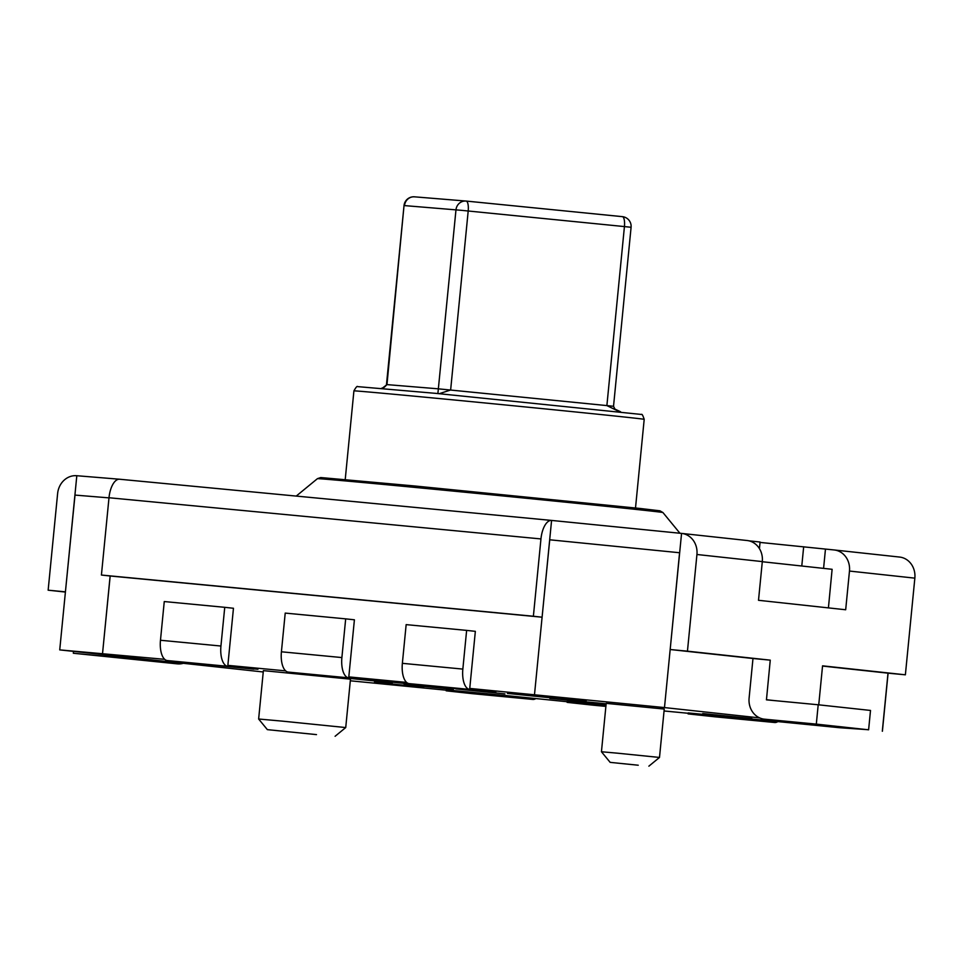<?xml version="1.0" encoding="UTF-8"?>
<svg xmlns="http://www.w3.org/2000/svg" width="963" height="963" viewBox="0 0 963 963"><rect width="100%" height="100%" fill="white"/><g stroke="black" fill="none" stroke-linecap="round" stroke-linejoin="round"><path stroke-width="1.44" d="M406.603 682.406L348.811 676.893L354.408 619.799L345.681 618.86L341.889 657.56A19.441 8.763 95.4 0 0 348.714 677.856L288.238 672.09A19.441 8.763 -84.6 0 1 281.413 651.795L285.217 613.094L345.681 618.86M348.811 676.893L374.908 679.722L374.812 680.697L348.714 677.856M288.238 672.09L374.812 680.697M285.65 670.874L227.858 665.361L233.455 608.267L224.74 607.316L220.936 646.029A19.441 8.763 95.4 0 0 227.762 666.324L167.285 660.558A19.441 8.763 -84.6 0 1 160.472 640.263L164.264 601.55L224.74 607.316M227.858 665.361L253.967 668.19L253.871 669.153L227.762 666.324M167.285 660.558L253.871 669.153M759.699 717.904L664.398 707.564L469.751 688.425L475.349 631.343L466.634 630.392L462.842 669.092A19.441 8.763 95.4 0 0 469.655 689.4L409.179 683.634A19.441 8.763 -84.6 0 1 402.365 663.326L406.157 624.626L466.634 630.392M469.751 688.425L495.861 691.265L495.764 692.228L469.655 689.4M409.179 683.634L495.764 692.228M567.195 701.738L506.755 695.623L506.658 696.586L532.768 699.427L472.291 693.661A19.441 8.763 95.4 0 0 472.339 693.661A19.441 8.763 95.4 0 0 472.388 693.661M506.755 695.623L446.278 689.857L446.182 690.82L506.658 696.586M446.182 690.82L472.291 693.661M535.633 698.717A19.441 8.763 -84.6 0 1 532.816 699.427A19.441 8.763 -84.6 0 1 532.768 699.427M606.016 705.097L567.231 701.389L567.135 702.364L605.92 706.06M567.135 702.364L593.232 705.193A19.441 8.763 95.4 0 0 593.292 705.193A19.441 8.763 95.4 0 0 593.34 705.205M868.614 729.725L839.543 727.715L748.648 718.699L748.552 719.662L774.661 722.503L714.185 716.725A19.441 8.763 95.4 0 0 714.233 716.737A19.441 8.763 95.4 0 0 714.293 716.737M748.648 718.699L688.172 712.933L688.076 713.896L748.552 719.662M688.076 713.896L714.185 716.725M777.526 721.793A19.441 8.763 -84.6 0 1 774.709 722.503A19.441 8.763 -84.6 0 1 774.661 722.503M437.888 393.578L455.981 209.826A9.726 9.233 -85.3 0 1 466.068 201.062A9.726 3.033 95.7 0 1 466.128 201.062A9.726 3.033 95.7 0 1 468.199 210.981L450.636 390.003L439.236 393.686M404.255 684.392L453.368 689.364L404.255 684.392M343.237 677.759L392.35 682.743L343.237 677.759M606.148 703.772L549.777 698.38L606.124 704.037M507.381 693.42L556.494 698.392L507.381 693.42M374.475 682.237L423.6 687.209L374.475 682.237M702.773 713.547L751.886 718.518L702.773 713.547M537.149 695.575L586.274 700.546L537.149 695.575M455.812 688.906L504.937 693.878L455.812 688.906M638.24 765.224L610.169 762.371L638.24 765.224M617.391 753.174L659.499 757.448L664.241 709.057L606.184 703.363L601.442 751.754L617.391 753.174M316.49 734.613L267.365 729.641L316.49 734.613M282.568 721.155L345.729 727.559L350.472 679.168L263.381 670.633L258.638 719.012L282.568 721.155M374.884 680.047L400.632 682.598M400.56 682.707L374.872 680.083M433.892 686.234L421.577 684.97M164.709 659.33L59.73 649.893L263.248 671.981M350.303 680.793L446.242 690.194M664.061 710.971L688.136 713.27M534.501 694.6L551.582 520.429L681.563 533.406L679.661 552.75L549.68 539.786L679.661 552.75L664.482 707.576M253.895 668.924L257.976 669.237L253.907 668.755M458.027 688.846L403.678 683.513L458.027 688.846M408.974 683.598L374.848 680.384M374.86 680.311L408.637 683.525M374.896 679.866L381.228 680.516L374.896 679.914M101.416 575.043L533.382 616.248L540.953 538.931A19.537 8.811 95.4 0 1 551.57 520.429A19.537 8.811 95.4 0 0 551.57 520.429L119.617 479.237A19.537 8.811 -84.6 0 0 109 497.739L101.416 575.043L110.131 575.994L102.547 653.408L110.179 575.994M59.73 649.893L74.921 495.078L108.988 497.871L74.921 495.078L76.811 475.722L119.52 479.225M882.397 731.23L888.091 673.173L822.534 666.059M882.313 731.218L888.006 673.161M828.421 607.882L832.116 569.302L762.299 561.73M381.553 388.306L384.393 387.186L386.97 384.61L382.13 388.354M619.305 411.634L606.883 405.592L613.527 406.29L614.96 409.119L620.581 411.767M466.152 201.062L622.351 216.651A9.726 3.033 95.7 0 1 622.375 216.651L466.128 201.062A9.726 9.726 0 0 0 466.092 201.062A9.726 9.726 0 0 0 465.96 201.05L414.499 196.825A9.726 9.726 0 0 0 404.027 205.576L386.97 384.61L438.418 388.835L606.883 405.592L624.433 226.582L460.808 210.271L404.52 205.601A9.726 9.233 -85.3 0 1 414.656 196.849M631.09 227.28A9.726 9.726 0 0 0 622.375 216.651A9.726 3.033 95.7 0 1 624.433 226.582L631.09 227.28L613.527 406.29M430.918 686.258L430.064 686.162M426.537 685.776L451.274 688.184L426.537 685.776M424.49 685.295L392.11 682.165M392.206 682.213L429.137 685.776M760.048 542.422L834.018 549.945A19.537 17.442 96.2 0 1 834.223 549.969A19.537 17.442 96.2 0 1 849.474 571.059L845.683 609.76L758.507 600.298L762.311 561.598A19.537 17.442 -83.8 0 0 747.047 540.508A19.537 17.442 -83.8 0 0 746.843 540.484M747.047 540.508L681.672 533.418A19.537 17.442 -83.8 0 1 696.935 554.495L687.45 651.169L770.256 660.149L766.452 699.836L818.201 704.772L816.311 724.116L764.562 719.18A19.537 17.442 -83.8 0 1 764.357 719.168L816.66 724.838A19.537 17.442 96.2 0 1 816.455 724.814M818.743 704.832L822.558 665.83L905.376 674.81L914.85 578.149A19.537 17.442 96.2 0 0 899.598 557.059L834.223 549.969M679.577 552.75L670.176 649.519L752.982 658.499L749.106 698.079A19.537 17.442 -83.8 0 0 764.357 719.168M748.901 540.821L760.084 542.037L759.434 548.657M803.672 546.767L801.782 566.015M76.811 475.722A19.537 17.442 -83.8 0 0 57.624 493.525L48.15 590.187L65.424 591.836L75.006 495.078M65.412 592.064L48.15 590.187M752.982 658.499L770.256 660.149M687.45 651.169L670.176 649.519M549.729 539.786L542.097 617.199L533.382 616.248M110.131 575.994L542.097 617.199M905.376 674.81L888.091 673.173M183.307 663.302A19.537 17.442 96.2 0 1 177.385 663.868L73.332 653.251L73.525 651.385M73.332 653.251L125.082 658.186A19.537 17.442 -83.8 0 0 131.004 657.621M818.201 704.772L870.504 710.441L868.614 729.798L816.865 724.862A19.537 17.442 96.2 0 1 816.66 724.838M868.614 729.798L816.311 724.116M825.46 549.139L823.582 568.375M281.413 651.795L341.889 657.56M160.472 640.263L220.936 646.029M402.365 663.326L462.842 669.092M593.292 705.193L605.883 706.397L593.232 705.193M353.915 390.882C355.949 387.258 357.189 385.838 357.61 386.62L436.323 393.41L641.394 414.451C641.972 413.765 642.899 415.402 644.199 419.338A145.846 0.758 -174.4 0 0 433.675 398.02A145.846 0.758 -174.4 0 0 353.915 390.882L345.223 479.514M317.429 478.671L320.739 477.552L414.042 485.918L640.202 508.476L659.944 510.811L662.941 512.557A173.581 0.915 -174.4 0 0 412.369 487.17A173.581 0.915 -174.4 0 0 317.429 478.671L296.243 496.077M696.935 554.495L762.311 561.598M773.807 700.534L766.379 699.728M849.474 571.059L914.85 578.149M119.617 479.237L551.522 520.429M109 497.739L540.953 538.931M125.082 658.186L177.385 663.868M816.865 724.862L764.562 719.18M472.339 693.661L532.816 699.427M714.233 716.737L774.709 722.503M644.199 419.338L635.508 507.97M648.869 766.175L659.499 757.448M335.1 736.286L345.717 727.559M267.365 729.641L258.638 719.012M610.169 762.371L601.442 751.754M404.027 205.576L386.476 384.586M662.941 512.557L679.926 533.237"/></g></svg>
